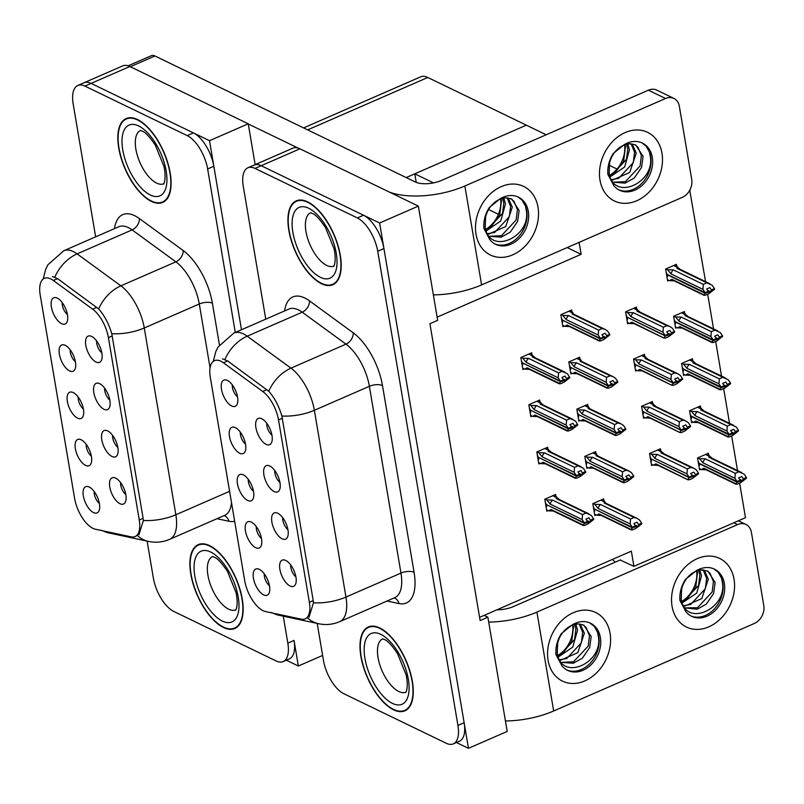 <?xml version="1.0" encoding="UTF-8"?>
<svg xmlns="http://www.w3.org/2000/svg" width="804" height="804" viewBox="0 0 804 804"><rect width="100%" height="100%" fill="white"/><g stroke="black" fill="none" stroke-linecap="round" stroke-linejoin="round"><path stroke-width="1.21" d="M247.662 500.45A14.291 6.603 -113.6 0 0 252.818 499.294A14.291 6.603 -113.6 0 0 252.034 486.189A14.291 6.603 -113.6 0 0 243.341 474.883A14.291 6.603 -113.6 0 0 241.964 474.39A14.291 6.603 -113.6 0 0 237.682 484.923A14.291 6.603 -113.6 0 0 247.662 500.45M274.104 491.566A14.291 6.603 -113.6 0 0 279.259 490.4A14.291 6.603 -113.6 0 0 278.465 477.305A14.291 6.603 -113.6 0 0 269.772 465.988A14.291 6.603 -113.6 0 0 268.395 465.506A14.291 6.603 -113.6 0 0 264.124 476.028A14.291 6.603 -113.6 0 0 274.104 491.566M239.672 453.225A14.291 6.603 -113.6 0 0 244.828 452.059A14.291 6.603 -113.6 0 0 244.044 438.964A14.291 6.603 -113.6 0 0 235.351 427.648A14.291 6.603 -113.6 0 0 233.974 427.165A14.291 6.603 -113.6 0 0 229.703 437.688A14.291 6.603 -113.6 0 0 239.672 453.225M231.693 406A14.291 6.603 -113.6 0 0 236.848 404.834A14.291 6.603 -113.6 0 0 236.054 391.729A14.291 6.603 -113.6 0 0 227.361 380.423A14.291 6.603 -113.6 0 0 225.984 379.94A14.291 6.603 -113.6 0 0 221.713 390.463A14.291 6.603 -113.6 0 0 231.693 406M255.652 547.685A14.291 6.603 -113.6 0 0 260.808 546.519A14.291 6.603 -113.6 0 0 260.024 533.424A14.291 6.603 -113.6 0 0 251.33 522.108A14.291 6.603 -113.6 0 0 249.954 521.625A14.291 6.603 -113.6 0 0 245.672 532.147A14.291 6.603 -113.6 0 0 255.652 547.685M263.642 594.91A14.291 6.603 -113.6 0 0 268.797 593.744A14.291 6.603 -113.6 0 0 268.003 580.649A14.291 6.603 -113.6 0 0 259.32 569.332A14.291 6.603 -113.6 0 0 257.943 568.85A14.291 6.603 -113.6 0 0 253.662 579.372A14.291 6.603 -113.6 0 0 263.642 594.91M290.073 586.026A14.291 6.603 -113.6 0 0 295.229 584.86A14.291 6.603 -113.6 0 0 294.445 571.765A14.291 6.603 -113.6 0 0 285.752 560.448A14.291 6.603 -113.6 0 0 284.375 559.966A14.291 6.603 -113.6 0 0 280.104 570.488A14.291 6.603 -113.6 0 0 290.073 586.026M282.093 538.791A14.291 6.603 -113.6 0 0 287.249 537.635A14.291 6.603 -113.6 0 0 286.455 524.53A14.291 6.603 -113.6 0 0 277.762 513.223A14.291 6.603 -113.6 0 0 276.385 512.731A14.291 6.603 -113.6 0 0 272.114 523.263A14.291 6.603 -113.6 0 0 282.093 538.791M266.114 444.341A14.291 6.603 -113.6 0 0 271.27 443.175A14.291 6.603 -113.6 0 0 270.476 430.07A14.291 6.603 -113.6 0 0 261.782 418.763A14.291 6.603 -113.6 0 0 260.416 418.281A14.291 6.603 -113.6 0 0 256.134 428.803A14.291 6.603 -113.6 0 0 266.114 444.341M263.059 610.678A25.728 11.879 -113.6 0 0 265.511 611.542L301.239 619.17A25.728 11.879 -113.6 0 0 305.178 618.869A25.728 11.879 -113.6 0 0 309.359 602.286L278.516 419.919A25.728 11.879 -113.6 0 0 262.727 391.468L223.442 362.795A25.728 11.879 -113.6 0 0 214.477 360.664A25.728 11.879 -113.6 0 0 210.296 377.247L244.707 580.659A25.728 11.879 -113.6 0 0 263.059 610.678M567.172 247.572L581.141 254.335L437.125 317.138M488.591 209.542L498.41 214.296L488.591 209.542M456.441 742.504L468.461 748.323L379.609 223.009L418.351 206.105L437.667 320.344L429.919 323.731L480.129 620.567L487.877 617.191L484.129 615.382L631.341 551.172L633.914 566.348L620.155 560.026M379.609 223.009L261.21 165.714A28.592 13.206 -113.6 0 0 254.104 165.081A28.592 13.206 -113.6 0 1 261.21 165.714L363.539 215.231A28.592 13.206 -113.6 0 1 383.93 248.577L464.129 722.746A28.592 13.206 -113.6 0 1 459.486 741.177L453.285 743.881A28.592 13.206 -113.6 0 0 457.928 725.449L377.729 251.28A28.592 13.206 -113.6 0 0 357.338 217.934L255.009 168.418A28.592 13.206 -113.6 0 0 247.903 167.785A28.592 13.206 -113.6 0 0 243.26 186.216L265.752 319.158M487.877 617.191L507.203 731.429L468.461 748.323M418.351 206.105L299.952 148.81A28.592 13.206 -113.6 0 0 292.847 148.187L247.903 167.785M266.737 423.226A8.573 3.96 -113.6 0 0 271.943 435.165M282.707 517.686A8.573 3.96 -113.6 0 0 287.912 529.625M290.696 564.921A8.573 3.96 -113.6 0 0 295.902 576.86M264.265 573.805A8.573 3.96 -113.6 0 0 269.471 585.744M256.275 526.58A8.573 3.96 -113.6 0 0 261.481 538.519M232.306 384.885A8.573 3.96 -113.6 0 0 237.512 396.824M240.295 432.12A8.573 3.96 -113.6 0 0 245.501 444.059M274.717 470.461A8.573 3.96 -113.6 0 0 279.923 482.4M248.285 479.345A8.573 3.96 -113.6 0 0 253.491 491.284M479.586 617.361L484.129 615.382M580.066 359.448L579.684 357.207L568.84 361.941L570.86 373.88L572.146 373.317M588.056 406.683L587.674 404.442L576.83 409.176L578.85 421.105L580.136 420.542M596.045 453.908L595.663 451.667L584.82 456.401L586.84 468.34L588.126 467.777M604.035 501.143L603.653 498.902L592.809 503.626L594.819 515.565L596.106 515.002M676.837 266.536L676.455 264.295L665.611 269.028L667.632 280.968L668.918 280.405M684.827 313.771L684.445 311.53L673.601 316.253L675.621 328.193L676.898 327.63M692.817 360.996L692.435 358.755L681.581 363.488L683.601 375.418L684.887 374.865M700.797 408.221L700.425 405.99L689.571 410.713L691.591 422.653L692.877 422.09M708.786 455.456L708.414 453.215L697.56 457.948L699.58 469.878L700.867 469.325M572.076 312.223L571.704 309.982L560.85 314.716L562.87 326.645L564.157 326.092M540.047 402.261L539.675 400.02L528.821 404.754L530.841 416.683L532.127 416.12M548.037 449.486L547.665 447.245L536.811 451.979L538.831 463.918L540.117 463.355M556.026 496.721L555.644 494.48L544.8 499.214L546.82 511.143L548.107 510.58M636.818 309.349L636.436 307.108L625.592 311.831L627.612 323.771L628.899 323.208M644.808 356.574L644.426 354.333L633.582 359.066L635.602 370.996L636.889 370.443M652.798 403.799L652.416 401.568L641.572 406.291L643.592 418.231L644.878 417.668M660.787 451.034L660.406 448.793L649.562 453.526L651.572 465.456L652.858 464.903M532.067 355.026L531.685 352.795L520.841 357.519L522.851 369.458L524.138 368.895M739.64 483.144L745.489 517.696L633.914 566.348M689.731 190.297L705.56 281.651M707.691 294.224L713.55 328.886M715.681 341.449L721.54 376.111M723.67 388.684L729.529 423.336M731.65 435.909L737.519 470.571M690.144 190.498L689.43 190.809M579.111 242.366L581.141 254.335M416.231 182.387L414.784 173.835L526.359 125.173L546.187 134.77M609.151 165.232L617.03 169.051M414.784 173.835L433.487 182.88M612.407 559.433L615.251 562.167M77.566 418.14A14.291 6.603 -113.6 0 0 82.722 416.974A14.291 6.603 -113.6 0 0 81.938 403.879A14.291 6.603 -113.6 0 0 73.244 392.563A14.291 6.603 -113.6 0 0 71.868 392.081A14.291 6.603 -113.6 0 0 67.586 402.603A14.291 6.603 -113.6 0 0 77.566 418.14M103.997 409.256A14.291 6.603 -113.6 0 0 109.153 408.09A14.291 6.603 -113.6 0 0 108.369 394.985A14.291 6.603 -113.6 0 0 99.676 383.679A14.291 6.603 -113.6 0 0 98.299 383.196A14.291 6.603 -113.6 0 0 94.028 393.719A14.291 6.603 -113.6 0 0 103.997 409.256M69.576 370.915A14.291 6.603 -113.6 0 0 74.732 369.75A14.291 6.603 -113.6 0 0 73.948 356.654A14.291 6.603 -113.6 0 0 65.255 345.338A14.291 6.603 -113.6 0 0 63.878 344.856A14.291 6.603 -113.6 0 0 59.596 355.378A14.291 6.603 -113.6 0 0 69.576 370.915M61.586 323.68A14.291 6.603 -113.6 0 0 66.742 322.515A14.291 6.603 -113.6 0 0 65.958 309.419A14.291 6.603 -113.6 0 0 57.265 298.103A14.291 6.603 -113.6 0 0 55.888 297.621A14.291 6.603 -113.6 0 0 51.617 308.143A14.291 6.603 -113.6 0 0 61.586 323.68M85.556 465.375A14.291 6.603 -113.6 0 0 90.711 464.209A14.291 6.603 -113.6 0 0 89.917 451.104A14.291 6.603 -113.6 0 0 81.224 439.798A14.291 6.603 -113.6 0 0 79.857 439.316A14.291 6.603 -113.6 0 0 75.576 449.838A14.291 6.603 -113.6 0 0 85.556 465.375M93.545 512.6A14.291 6.603 -113.6 0 0 98.701 511.434A14.291 6.603 -113.6 0 0 97.907 498.339A14.291 6.603 -113.6 0 0 89.214 487.023A14.291 6.603 -113.6 0 0 87.837 486.541A14.291 6.603 -113.6 0 0 83.566 497.063A14.291 6.603 -113.6 0 0 93.545 512.6M119.977 503.716A14.291 6.603 -113.6 0 0 125.133 502.55A14.291 6.603 -113.6 0 0 124.349 489.445A14.291 6.603 -113.6 0 0 115.655 478.139A14.291 6.603 -113.6 0 0 114.279 477.656A14.291 6.603 -113.6 0 0 109.997 488.179A14.291 6.603 -113.6 0 0 119.977 503.716M111.987 456.481A14.291 6.603 -113.6 0 0 117.143 455.315A14.291 6.603 -113.6 0 0 116.359 442.22A14.291 6.603 -113.6 0 0 107.666 430.904A14.291 6.603 -113.6 0 0 106.289 430.421A14.291 6.603 -113.6 0 0 102.018 440.944A14.291 6.603 -113.6 0 0 111.987 456.481M96.018 362.021A14.291 6.603 -113.6 0 0 101.173 360.855A14.291 6.603 -113.6 0 0 100.379 347.76A14.291 6.603 -113.6 0 0 91.686 336.444A14.291 6.603 -113.6 0 0 90.309 335.961A14.291 6.603 -113.6 0 0 86.038 346.484A14.291 6.603 -113.6 0 0 96.018 362.021M92.962 528.369A25.728 11.879 -113.6 0 0 95.415 529.233L131.142 536.861A25.728 11.879 -113.6 0 0 135.082 536.559A25.728 11.879 -113.6 0 0 139.253 519.977L108.409 337.61A25.728 11.879 -113.6 0 0 92.621 309.158L53.345 280.485A25.728 11.879 -113.6 0 0 44.381 278.355A25.728 11.879 -113.6 0 0 40.2 294.937L74.601 498.349A25.728 11.879 -113.6 0 0 92.962 528.369M286.335 660.195L298.354 666.014L294.033 640.436A28.592 13.206 -113.6 0 1 289.39 658.868L283.189 661.571A28.592 13.206 -113.6 0 0 287.832 643.14L283.269 616.176M241.481 329.74L209.512 140.69L91.103 83.395A28.592 13.206 -113.6 0 0 84.008 82.772A28.592 13.206 -113.6 0 1 91.103 83.395L193.432 132.911A28.592 13.206 -113.6 0 1 213.834 166.267L241.481 329.74M322.625 655.431L298.354 666.014M255.149 164.619L248.245 123.796L129.846 66.501A28.592 13.206 -113.6 0 0 122.751 65.868L77.807 85.475A28.592 13.206 -113.6 0 0 73.164 103.897L95.646 236.848M248.245 123.796L209.512 140.69M303.57 127.916L420.683 76.842A28.592 13.206 66.4 0 1 427.788 77.475L526.359 125.173L406.201 177.573M96.631 340.916A8.573 3.96 -113.6 0 0 101.837 352.856M112.61 435.376A8.573 3.96 -113.6 0 0 117.816 447.315M120.6 482.601A8.573 3.96 -113.6 0 0 125.806 494.54M94.158 491.495A8.573 3.96 -113.6 0 0 99.364 503.435M86.179 444.27A8.573 3.96 -113.6 0 0 91.385 456.2M62.209 302.575A8.573 3.96 -113.6 0 0 67.415 314.515M70.199 349.81A8.573 3.96 -113.6 0 0 75.405 361.75M104.62 388.151A8.573 3.96 -113.6 0 0 109.826 400.08M78.189 397.035A8.573 3.96 -113.6 0 0 83.395 408.975M393.548 709.801A45.748 21.125 -113.6 0 0 404.914 710.806A45.748 21.125 -113.6 0 0 409.879 670.938A45.748 21.125 -113.6 0 0 379.709 627.954A45.748 21.125 -113.6 0 0 368.343 626.949A45.748 21.125 -113.6 0 0 363.388 666.817A45.748 21.125 -113.6 0 0 393.548 709.801M321.489 283.712A45.748 21.125 -113.6 0 0 332.846 284.716A45.748 21.125 -113.6 0 0 337.811 244.848A45.748 21.125 -113.6 0 0 307.641 201.864A45.748 21.125 -113.6 0 0 296.274 200.859A45.748 21.125 -113.6 0 0 291.319 240.728A45.748 21.125 -113.6 0 0 321.489 283.712M222.497 358.825L227.663 360.956L268.777 391.267C274.496 397.739 278.867 405.99 281.872 416.02L313.218 600.598L313.47 602.799L309.007 617.191M317.208 623.422L323.459 660.385A28.592 13.206 -113.6 0 0 343.861 693.731L446.19 743.248A28.592 13.206 -113.6 0 0 453.285 743.881M223.452 627.482A45.748 21.125 -113.6 0 0 234.818 628.497A45.748 21.125 -113.6 0 0 239.773 588.629A45.748 21.125 -113.6 0 0 209.613 545.645A45.748 21.125 -113.6 0 0 198.246 544.63A45.748 21.125 -113.6 0 0 193.292 584.498A45.748 21.125 -113.6 0 0 223.452 627.482M151.383 201.402A45.748 21.125 -113.6 0 0 162.75 202.407A45.748 21.125 -113.6 0 0 167.704 162.539A45.748 21.125 -113.6 0 0 137.544 119.555A45.748 21.125 -113.6 0 0 126.178 118.55A45.748 21.125 -113.6 0 0 121.223 158.418A45.748 21.125 -113.6 0 0 151.383 201.402M52.401 276.516L57.566 278.646L98.681 308.947C104.399 315.429 108.771 323.68 111.776 333.71L143.122 518.289L143.363 520.489L138.911 534.881M235.281 332.444L207.633 168.971A28.592 13.206 -113.6 0 0 187.231 135.615L84.912 86.098A28.592 13.206 -113.6 0 0 77.807 85.475M147.112 541.112L153.363 578.066A28.592 13.206 -113.6 0 0 173.764 611.422L276.084 660.938A28.592 13.206 -113.6 0 0 283.189 661.571M562.83 378.784L565.714 380.181L566.699 379.096L565.021 376.091L561.926 377.438L563.483 379.749L560.388 381.106L558.197 377.86L558.569 372.895L562.127 371.347L532.147 356.835L532.891 355.438L529.444 353.76M528.851 354.031L534.358 356.835L535.474 358.313M521.364 360.664L522.329 362.855L560.388 381.106M521.103 357.408L522.811 358.232L526.178 362.363L558.197 377.86M522.811 358.232L528.58 358.383L558.569 372.895M522.64 368.172L524.66 369.147L527.102 367.82L560.408 383.809L563.976 382.252L569.805 377.749L567.503 373.81L562.127 371.347M559.303 383.83L560.468 381.629L522.721 363.046M522.057 364.755L522.7 365.066L522.379 363.187M524.66 369.147L529.394 369.348M560.499 381.799L565.714 380.181M528.58 358.383A6.482 5.065 115.8 0 0 526.178 362.363M569.684 377.046L566.579 378.403M532.147 356.835A6.482 5.065 -64.2 0 1 534.107 357.237L564.951 372.162M569.805 377.749L566.699 379.096M527.102 367.82A6.482 5.065 115.8 0 0 528.469 368.905L559.313 383.83M563.483 379.749L560.418 381.287M560.468 381.629L563.574 380.272M562.649 325.359L564.669 326.334L567.111 325.017L599.141 340.514L600.518 338.997L562.74 320.233M600.487 338.816L605.734 337.378L609.814 334.936L609.703 334.243L606.598 335.59L605.04 333.278L601.945 334.635L603.533 337.127L600.427 338.474L598.216 335.057L598.578 330.092L602.146 328.534L572.157 314.022A6.482 5.065 -64.2 0 1 574.126 314.424L604.97 329.349L607.512 330.997L609.703 334.243M600.518 338.997L603.623 337.64M603.502 336.946L600.397 338.293M561.383 317.861L562.338 320.042L600.427 338.474M562.076 321.952L562.72 322.263L562.398 320.384M564.669 326.334L569.403 326.545M567.111 325.017A6.482 5.065 115.8 0 0 568.478 326.092L599.322 341.017L599.141 340.514L600.427 340.996L603.985 339.449L609.814 334.936M606.718 336.293L606.598 335.59M575.493 315.5L572.378 312.917L572.91 312.625L569.463 310.957M572.157 314.022L572.378 312.917L568.86 311.218M602.146 328.534L604.97 329.349M598.216 335.057L566.197 319.56A6.482 5.065 -64.2 0 1 568.599 315.58L598.578 330.092M566.197 319.56L562.83 315.429L568.599 315.58M562.83 315.429L561.122 314.595M605.734 337.378L602.849 335.982M570.82 426.019L573.704 427.406L574.689 426.331L573.011 423.316L569.915 424.673L571.473 426.984L568.378 428.331L566.187 425.095L566.549 420.12L570.116 418.572L540.137 404.06L540.881 402.663L537.434 400.995M536.841 401.256L542.348 404.06L543.464 405.538M529.354 407.899L530.308 410.08L568.378 428.331M529.092 404.633L530.801 405.467L534.168 409.598L566.187 425.095M530.801 405.467L536.569 405.618L566.549 420.12M530.63 415.397L532.65 416.371L535.092 415.055L568.398 431.034L571.956 429.487L577.785 424.974L575.483 421.035L570.116 418.572M535.092 415.055A6.482 5.065 115.8 0 0 536.449 416.13L567.292 431.055L568.458 428.854L530.71 410.271M530.047 411.99L530.69 412.301L530.369 410.422M532.65 416.371L537.384 416.583M568.488 429.034L573.704 427.406M536.569 405.618A6.482 5.065 115.8 0 0 534.168 409.598M577.674 424.281L574.569 425.628M540.137 404.06A6.482 5.065 -64.2 0 1 542.097 404.462L572.94 419.386M577.785 424.974L574.689 426.331M571.473 426.984L568.408 428.512M568.458 428.854L571.564 427.507M578.81 473.244L581.694 474.641L582.679 473.556L581.001 470.551L577.905 471.898L579.463 474.209L576.357 475.566L574.177 472.32L574.538 467.355L578.106 465.797L548.117 451.295L548.871 449.888L545.424 448.22M544.821 448.481L550.338 451.295L551.454 452.773M537.343 455.124L538.298 457.305L576.357 475.566M537.082 451.868L538.791 452.692L542.157 456.823L574.177 472.32M538.791 452.692L544.559 452.843L574.538 467.355M538.61 462.632L540.63 463.606L543.072 462.28L576.388 478.269L579.945 476.712L585.774 472.209L583.473 468.27L578.106 465.797M543.072 462.28A6.482 5.065 115.8 0 0 544.439 463.355L575.282 478.29L576.448 476.079L538.7 457.506M538.037 459.215L538.68 459.526L538.358 457.647M540.63 463.606L545.363 463.807M576.478 476.259L581.694 474.641M544.559 452.843A6.482 5.065 115.8 0 0 542.157 456.823M585.664 471.506L582.558 472.863M548.117 451.295A6.482 5.065 -64.2 0 1 550.087 451.697L580.93 466.621M585.774 472.209L582.679 473.556M579.463 474.209L576.388 475.747M576.448 476.079L579.553 474.732M586.799 520.469L589.684 521.866L590.669 520.791L588.99 517.776L585.895 519.133L587.453 521.444L584.347 522.791L582.166 519.555L582.528 514.58L586.086 513.032L556.107 498.52L556.86 497.123L553.413 495.455M552.81 495.716L558.328 498.52L559.443 499.998M545.333 502.349L546.288 504.54L584.347 522.791M545.062 499.093L546.78 499.917L550.137 504.058L582.166 519.555M546.78 499.917L552.549 500.078L582.528 514.58M546.599 509.857L548.619 510.831L551.062 509.515L584.377 525.494L587.935 523.947L593.764 519.434L591.463 515.495L586.086 513.032M551.062 509.515A6.482 5.065 115.8 0 0 552.428 510.59L583.272 525.514L584.438 523.314L546.69 504.731M546.027 506.45L546.66 506.751L546.348 504.882M548.619 510.831L553.353 511.032M584.468 523.494L589.684 521.866M552.549 500.078A6.482 5.065 115.8 0 0 550.137 504.058M593.643 518.741L590.548 520.087M556.107 498.52A6.482 5.065 -64.2 0 1 558.076 498.922L588.92 513.846M593.764 519.434L590.669 520.791M587.453 521.444L584.377 522.972M584.438 523.314L587.533 521.957M570.639 372.594L572.659 373.569L575.101 372.242L607.131 387.739L608.507 386.221L570.729 367.468M608.477 386.051L613.723 384.603L617.804 382.171L617.683 381.468L614.588 382.825L613.03 380.513L609.934 381.86L611.522 384.352L608.417 385.709L606.206 382.282L606.568 377.317L610.125 375.759L580.146 361.257A6.482 5.065 -64.2 0 1 582.116 361.659L612.96 376.584L615.502 378.232L617.683 381.468M608.507 386.221L611.603 384.875M611.492 384.171L608.387 385.528M569.373 365.086L570.327 367.267L608.417 385.709M570.066 369.177L570.699 369.488L570.388 367.609M572.659 373.569L577.393 373.77M575.101 372.242A6.482 5.065 115.8 0 0 576.468 373.327L607.311 388.252L607.131 387.739L608.417 388.231L611.975 386.674L617.804 382.171M614.708 383.518L614.588 382.825M583.483 362.735L580.367 360.152L580.9 359.86L577.453 358.182M580.146 361.257L580.367 360.152L576.85 358.443M610.125 375.759L612.96 376.584M606.206 382.282L574.177 366.785A6.482 5.065 -64.2 0 1 576.589 362.805L606.568 377.317M574.177 366.785L570.82 362.654L576.589 362.805M570.82 362.654L569.101 361.83M613.723 384.603L610.839 383.206M578.629 419.819L580.649 420.793L583.091 419.477L615.12 434.974L616.497 433.456L578.719 414.693M616.467 433.276L621.713 431.828L625.793 429.396L625.673 428.703L622.577 430.05L621.02 427.738L617.914 429.095L619.512 431.587L616.407 432.934L614.196 429.517L614.557 424.542L618.115 422.994L588.136 408.482A6.482 5.065 -64.2 0 1 590.106 408.884L620.949 423.808L623.492 425.457L625.673 428.703M616.497 433.456L619.593 432.1M619.472 431.406L616.377 432.753M577.362 412.321L578.317 414.502L616.407 432.934M578.056 416.412L578.689 416.713L578.377 414.844M580.649 420.793L585.382 421.005M583.091 419.477A6.482 5.065 115.8 0 0 584.458 420.552L615.301 435.477L615.12 434.974L616.407 435.456L619.964 433.909L625.793 429.396M622.698 430.753L622.577 430.05M591.473 409.96L588.357 407.377L588.89 407.085L585.443 405.417M588.136 408.482L588.357 407.377L584.84 405.678M618.115 422.994L620.949 423.808M614.196 429.517L582.166 414.02A6.482 5.065 -64.2 0 1 584.578 410.04L614.557 424.542M582.166 414.02L578.81 409.889L584.578 410.04M578.81 409.889L577.091 409.055M621.713 431.828L618.829 430.431M586.619 467.044L588.639 468.028L591.081 466.702L623.1 482.199L624.487 480.681L586.699 461.928M624.457 480.501L629.703 479.063L633.783 476.631L633.663 475.928L630.567 477.285L629.009 474.973L625.904 476.32L627.492 478.812L624.396 480.159L622.185 476.742L622.547 471.777L626.105 470.219L596.126 455.717A6.482 5.065 -64.2 0 1 598.096 456.119L628.939 471.043L631.482 472.692L633.663 475.928M624.487 480.681L627.582 479.335M627.462 478.631L624.366 479.988M585.352 459.546L586.307 461.727L624.396 480.159M586.046 463.637L586.679 463.948L586.367 462.069M588.639 468.028L593.372 468.229M591.081 466.702A6.482 5.065 115.8 0 0 592.447 467.777L623.291 482.701L623.1 482.199L624.386 482.691L627.954 481.134L633.783 476.631M630.678 477.978L630.567 477.285M599.452 457.195L596.347 454.612L596.88 454.31L593.432 452.642M596.126 455.717L596.347 454.612L592.829 452.903M626.105 470.219L628.939 471.043M622.185 476.742L590.156 461.245A6.482 5.065 -64.2 0 1 592.568 457.265L622.547 471.777M590.156 461.245L586.789 457.114L592.568 457.265M586.789 457.114L585.081 456.29M629.703 479.063L626.808 477.666M594.608 514.279L596.628 515.253L599.07 513.937L631.09 529.434L632.477 527.916L594.689 509.153M632.446 527.736L637.683 526.288L641.773 523.856L641.652 523.163L638.557 524.509L636.999 522.198L633.894 523.555L635.482 526.037L632.386 527.394L630.165 523.977L630.537 519.002L634.095 517.454L604.116 502.942A6.482 5.065 -64.2 0 1 606.075 503.344L636.919 518.268L639.471 519.917L641.652 523.163M632.477 527.916L635.572 526.56M635.451 525.866L632.356 527.213M593.342 506.771L594.297 508.962L632.386 527.394M594.025 510.872L594.669 511.173L594.347 509.304M596.628 515.253L601.362 515.454M599.07 513.937A6.482 5.065 115.8 0 0 600.437 515.012L631.281 529.936L631.09 529.434L632.376 529.916L635.944 528.369L641.773 523.856M638.667 525.213L638.557 524.509M607.442 504.42L604.337 501.837L604.869 501.545L601.422 499.877M604.116 502.942L604.337 501.837L600.819 500.138M634.095 517.454L636.919 518.268M630.165 523.977L598.146 508.48A6.482 5.065 -64.2 0 1 600.558 504.5L630.537 519.002M598.146 508.48L594.779 504.339L600.558 504.5M594.779 504.339L593.071 503.515M637.683 526.288L634.798 524.891M667.642 333.127L670.526 334.524L671.39 332.745L674.496 331.389L674.616 332.092L668.777 336.595L665.22 338.152L663.933 337.66L665.28 335.961L627.532 317.389M665.28 335.961L670.526 334.524M665.31 336.142L668.415 334.796M671.39 332.745L669.832 330.434L666.737 331.781L668.325 334.273L665.23 335.62L663.009 332.203L663.37 327.238L666.938 325.68L636.959 311.178A6.482 5.065 -64.2 0 1 638.919 311.58L669.762 326.504L672.305 328.153L674.496 331.389M626.125 314.977L627.13 317.188L665.23 335.62M668.295 334.092L665.199 335.449M626.818 319.077L627.512 319.409L627.19 317.53M664.114 338.162L631.914 322.163A6.482 5.065 115.8 0 0 633.271 323.238L664.114 338.162M627.391 322.484L629.472 323.489L631.914 322.163M629.472 323.489L634.205 323.69M674.616 332.092L671.511 333.439M625.854 311.721L627.622 312.575L633.391 312.726A6.482 5.065 115.8 0 0 630.989 316.706L663.009 332.203M627.622 312.575L630.989 316.706M636.959 311.178L637.703 309.771L634.205 308.083M633.602 308.344L639.17 311.178L640.285 312.656M666.938 325.68L669.762 326.504M633.391 312.726L663.37 327.238M667.41 279.671L669.43 280.656L671.873 279.33A6.482 5.065 115.8 0 0 673.239 280.405L704.083 295.329L703.892 294.827L705.178 295.319L708.746 293.761L714.575 289.259L714.454 288.556L711.359 289.912L709.801 287.601L706.696 288.948L708.254 291.259L705.158 292.616L702.977 289.37L670.948 273.873L667.581 269.742L673.36 269.893L703.339 284.405L706.897 282.847L676.918 268.345L677.671 266.938L674.224 265.27M667.581 269.742L665.873 268.918M680.244 269.822L679.129 268.345L673.621 265.531M714.454 288.556L712.274 285.319L706.897 282.847M669.43 280.656L674.164 280.857M671.873 279.33L703.892 294.827L705.279 293.309L710.495 291.691L707.6 290.294M666.838 276.264L667.471 276.576L667.491 274.546M666.144 272.174L667.099 274.355L705.158 292.616M702.977 289.37L703.339 284.405M670.948 273.873A6.482 5.065 -64.2 0 1 673.36 269.893M676.918 268.345A6.482 5.065 -64.2 0 1 678.888 268.737L709.731 283.671M710.495 291.691L711.359 289.912M711.48 290.606L714.575 289.259M705.279 293.309L667.159 274.697M708.254 291.259L705.188 292.787M705.249 293.128L708.344 291.782M734.042 579.222A38.12 29.768 -64.2 0 1 708.816 626.839A38.12 29.768 -64.2 0 1 672.064 606.256A38.12 29.768 -64.2 0 1 697.279 558.639A38.12 29.768 -64.2 0 1 734.042 579.222A38.12 29.768 -64.2 0 1 720.856 618.467A38.12 29.768 -64.2 0 1 686.445 627.05A38.12 29.768 -64.2 0 1 672.064 606.256A38.12 29.768 -64.2 0 1 685.249 567.011A38.12 29.768 -64.2 0 1 719.66 558.428A38.12 29.768 -64.2 0 1 734.042 579.222M610.075 633.291A38.12 29.768 -64.2 0 1 584.85 680.908A38.12 29.768 -64.2 0 1 548.087 660.325A38.12 29.768 -64.2 0 1 573.312 612.708A38.12 29.768 -64.2 0 1 610.075 633.291A38.12 29.768 -64.2 0 1 596.88 672.536A38.12 29.768 -64.2 0 1 562.478 681.119A38.12 29.768 -64.2 0 1 548.087 660.325A38.12 29.768 -64.2 0 1 561.282 621.08A38.12 29.768 -64.2 0 1 595.684 612.497A38.12 29.768 -64.2 0 1 610.075 633.291M488.701 622.085A57.174 24.05 -9.6 0 0 536.931 612.095L553.665 710.987L754.343 623.472A14.291 11.166 115.8 0 0 763.8 605.613L751.398 532.298A14.291 11.166 115.8 0 0 746.001 524.499A14.291 11.166 115.8 0 0 737.61 524.58L733.861 522.761M536.931 612.095L737.61 524.58M620.517 559.865L513.595 606.497A19.055 8.02 170.4 0 1 496.842 609.834M553.665 710.987A57.174 24.05 170.4 0 1 505.435 720.977M661.973 153.142A38.12 29.768 -64.2 0 1 636.748 200.759A38.12 29.768 -64.2 0 1 599.995 180.166A38.12 29.768 -64.2 0 1 625.221 132.549A38.12 29.768 -64.2 0 1 661.973 153.142A38.12 29.768 -64.2 0 1 648.788 192.387A38.12 29.768 -64.2 0 1 614.377 200.97A38.12 29.768 -64.2 0 1 599.995 180.166A38.12 29.768 -64.2 0 1 613.181 140.921A38.12 29.768 -64.2 0 1 647.592 132.338A38.12 29.768 -64.2 0 1 661.973 153.142M538.007 207.201A38.12 29.768 -64.2 0 1 512.781 254.818A38.12 29.768 -64.2 0 1 476.018 234.235A38.12 29.768 -64.2 0 1 501.244 186.618A38.12 29.768 -64.2 0 1 538.007 207.201A38.12 29.768 -64.2 0 1 524.811 246.446A38.12 29.768 -64.2 0 1 490.41 255.029A38.12 29.768 -64.2 0 1 476.018 234.235A38.12 29.768 -64.2 0 1 489.214 194.99A38.12 29.768 -64.2 0 1 523.615 186.407A38.12 29.768 -64.2 0 1 538.007 207.201M248.275 123.967L298.123 148.087M389.146 191.985A57.174 24.05 -9.6 0 0 464.863 186.005L481.596 284.897L682.274 197.382A14.291 11.166 115.8 0 0 691.731 179.523L679.33 106.208A14.291 11.166 115.8 0 0 673.933 98.41A14.291 11.166 115.8 0 0 665.551 98.49L648.406 90.189L441.527 180.418A19.055 8.02 170.4 0 1 415.316 181.985L154.941 55.989L130.318 66.732M464.863 186.005L665.551 98.49M648.406 90.189A14.291 11.166 -64.2 0 1 656.788 90.108L673.933 98.41M128.137 65.817L151.393 55.677A14.291 6.603 66.4 0 1 154.941 55.989M481.596 284.897A57.174 24.05 170.4 0 1 433.366 294.887M675.631 380.352L678.516 381.749L679.38 379.97L682.485 378.624L682.596 379.317L676.767 383.83L673.209 385.377L671.923 384.895L673.27 383.196L635.522 364.614M673.27 383.196L678.516 381.749M673.3 383.377L676.405 382.021M679.38 379.97L677.822 377.659L674.727 379.016L676.315 381.498L673.209 382.855L670.998 379.438L671.36 374.463L674.928 372.915L644.949 358.403A6.482 5.065 -64.2 0 1 646.908 358.805L677.752 373.729L680.295 375.378L682.485 378.624M634.115 362.212L635.12 364.423L673.209 382.855M676.285 381.327L673.179 382.674M634.808 366.302L635.502 366.634L635.18 364.765M672.104 385.397L639.904 369.398A6.482 5.065 115.8 0 0 641.26 370.473L672.104 385.397M635.381 369.709L637.461 370.714L639.904 369.398M637.461 370.714L642.195 370.915M682.596 379.317L679.501 380.674M633.843 358.946L635.612 359.8L641.381 359.961A6.482 5.065 115.8 0 0 638.979 363.941L670.998 379.438M635.612 359.8L638.979 363.941M644.949 358.403L645.692 357.006L642.195 355.308M641.592 355.569L647.16 358.403L648.275 359.88M674.928 372.915L677.752 373.729M641.381 359.961L671.36 374.463M683.621 427.587L686.505 428.984L687.37 427.205L690.465 425.849L690.586 426.552L684.757 431.055L681.199 432.612L679.913 432.12L681.259 430.421L643.512 411.839M681.259 430.421L686.505 428.984M681.289 430.602L684.385 429.256M687.37 427.205L685.812 424.894L682.717 426.241L684.304 428.733L681.199 430.08L678.988 426.663L679.35 421.698L682.908 420.14L652.928 405.638A6.482 5.065 -64.2 0 1 654.898 406.03L685.742 420.964L688.284 422.613L690.465 425.849M642.105 409.437L643.11 411.648L681.199 430.08M684.274 428.552L681.169 429.909M642.798 413.527L643.481 413.869L643.17 411.99M680.094 432.622L647.883 416.623A6.482 5.065 115.8 0 0 649.25 417.698L680.094 432.622M643.371 416.944L645.441 417.949L647.883 416.623M645.441 417.949L650.175 418.15M690.586 426.552L687.49 427.899M641.833 406.181L643.602 407.035L649.371 407.186A6.482 5.065 115.8 0 0 646.969 411.166L678.988 426.663M643.602 407.035L646.969 411.166M652.928 405.638L653.682 404.231L650.185 402.543M649.582 402.804L655.149 405.628L656.265 407.115M682.908 420.14L685.742 420.964M649.371 407.186L679.35 421.698M691.611 474.812L694.495 476.209L695.359 474.43L698.455 473.074L698.575 473.777L692.746 478.279L689.189 479.837L687.902 479.345L689.249 477.656L651.501 459.074M689.249 477.656L694.495 476.209M689.279 477.837L692.375 476.481M695.359 474.43L693.802 472.119L690.706 473.466L692.294 475.958L689.189 477.315L686.978 473.898L687.34 468.923L690.897 467.375L660.918 452.863A6.482 5.065 -64.2 0 1 662.888 453.265L693.731 468.189L696.274 469.837L698.455 473.074M650.094 456.672L651.099 458.883L689.189 477.315M692.264 475.777L689.159 477.134M650.778 460.762L651.471 461.094L651.16 459.225M688.083 479.857L655.873 463.848A6.482 5.065 115.8 0 0 657.24 464.933L688.083 479.857M651.361 464.169L653.431 465.174L655.873 463.848M653.431 465.174L658.164 465.375M698.575 473.777L695.48 475.134M649.823 453.406L651.592 454.26L657.36 454.421A6.482 5.065 115.8 0 0 654.948 458.401L686.978 473.898M651.592 454.26L654.948 458.401M660.918 452.863L661.672 451.466L658.174 449.768M657.571 450.029L663.139 452.863L664.255 454.34M690.897 467.375L693.731 468.189M657.36 454.421L687.34 468.923M675.4 326.906L677.42 327.881L679.862 326.565A6.482 5.065 115.8 0 0 681.229 327.64L712.073 342.564L711.882 342.052L713.168 342.544L716.736 340.996L722.565 336.484L722.444 335.791L719.349 337.137L717.791 334.826L714.686 336.183L716.243 338.494L713.148 339.841L710.967 336.605L678.938 321.108L675.571 316.967L681.35 317.128L711.329 331.63L714.887 330.082L684.907 315.57L685.661 314.173L682.214 312.505M675.571 316.967L673.863 316.143M688.234 317.047L687.118 315.57L681.611 312.766M722.444 335.791L720.263 332.544L714.887 330.082M677.42 327.881L682.154 328.082M679.862 326.565L711.882 342.052L713.269 340.544L718.474 338.916L715.59 337.519M674.817 323.499L675.46 323.801L675.481 321.781M674.134 319.399L675.089 321.59L713.148 339.841M710.967 336.605L711.329 331.63M678.938 321.108A6.482 5.065 -64.2 0 1 681.35 317.128M684.907 315.57A6.482 5.065 -64.2 0 1 686.867 315.972L717.711 330.896M718.474 338.916L719.349 337.137M719.459 337.841L722.565 336.484M713.269 340.544L675.139 321.932M716.243 338.494L713.178 340.022M713.238 340.363L716.334 339.007M683.39 374.131L685.41 375.116L687.852 373.79A6.482 5.065 115.8 0 0 689.219 374.865L720.052 389.789L719.871 389.287L721.158 389.769L724.726 388.221L730.555 383.719L730.434 383.016L727.329 384.362L725.771 382.061L722.675 383.407L724.233 385.719L721.138 387.066L718.947 383.83L686.928 368.332L683.561 364.202L689.329 364.353L719.319 378.865L722.876 377.307L692.897 362.805L693.641 361.398L690.194 359.73M683.561 364.202L681.852 363.368M696.224 364.282L695.108 362.795L689.601 359.991M730.434 383.016L728.253 379.779L722.876 377.307M685.41 375.116L690.144 375.317M687.852 373.79L719.871 389.287L721.248 387.769L726.464 386.151L723.58 384.754M682.807 370.724L683.45 371.036L683.47 369.006M682.114 366.634L683.078 368.815L721.138 387.066M718.947 383.83L719.319 378.865M686.928 368.332A6.482 5.065 -64.2 0 1 689.329 364.353M692.897 362.805A6.482 5.065 -64.2 0 1 694.857 363.197L725.7 378.121M726.464 386.151L727.329 384.362M727.449 385.066L730.555 383.719M721.248 387.769L683.129 369.157M724.233 385.719L721.168 387.247M721.218 387.588L724.324 386.242M691.38 421.366L693.4 422.341L695.842 421.015A6.482 5.065 115.8 0 0 697.199 422.1L728.042 437.024L727.861 436.512L729.148 437.004L732.705 435.446L738.534 430.944L738.424 430.24L735.318 431.597L733.761 429.286L730.665 430.632L732.223 432.944L729.127 434.301L726.937 431.055L694.917 415.567L691.551 411.427L697.319 411.588L727.298 426.09L730.866 424.542L700.887 410.03L701.631 408.633L698.184 406.965M691.551 411.427L689.842 410.603M704.214 411.507L703.098 410.03L697.591 407.226M738.424 430.24L736.233 427.004L730.866 424.542M693.4 422.341L698.133 422.542M695.842 421.015L727.861 436.512L729.238 434.994L734.454 433.376L731.57 431.979M690.797 417.949L691.44 418.261L691.46 416.241M690.103 413.859L691.058 416.05L729.127 434.301M726.937 431.055L727.298 426.09M694.917 415.567A6.482 5.065 -64.2 0 1 697.319 411.588M700.887 410.03A6.482 5.065 -64.2 0 1 702.847 410.432L733.69 425.356M734.454 433.376L735.318 431.597M735.439 432.291L738.534 430.944M729.238 434.994L691.118 416.392M732.223 432.944L729.158 434.482M729.208 434.823L732.313 433.467M699.359 468.591L701.379 469.566L703.822 468.25A6.482 5.065 115.8 0 0 705.188 469.325L736.032 484.249L735.851 483.747L737.137 484.229L740.695 482.681L746.524 478.169L746.413 477.475L743.308 478.822L741.75 476.511L738.655 477.867L740.213 480.179L737.107 481.526L734.926 478.29L702.907 462.792L699.54 458.662L705.309 458.813L735.288 473.325L738.856 471.767L708.867 457.265L709.62 455.858L706.173 454.19M699.54 458.662L697.822 457.828M712.203 458.732L711.088 457.255L705.57 454.451M746.413 477.475L744.223 474.229L738.856 471.767M701.379 469.566L706.113 469.777M703.822 468.25L735.851 483.747L737.228 482.229L742.444 480.611L739.559 479.214M698.787 465.184L699.43 465.496L699.45 463.466M698.093 461.094L699.048 463.275L737.107 481.526M734.926 478.29L735.288 473.325M702.907 462.792A6.482 5.065 -64.2 0 1 705.309 458.813M708.867 457.265A6.482 5.065 -64.2 0 1 710.836 457.657L741.68 472.581M742.444 480.611L743.308 478.822M743.429 479.526L746.524 478.169M737.228 482.229L699.108 463.617M740.213 480.179L737.137 481.707M737.198 482.048L740.303 480.702M572.679 625.05A26.21 20.472 -64.2 0 1 557.765 655.451M562.046 654.255L571.744 641.401L573.594 626.175M566.87 669.983A26.21 20.472 -64.2 0 0 590.096 663.32A26.21 20.472 -64.2 0 0 598.779 636.738A26.21 20.472 -64.2 0 0 597.523 632.155L598.417 636.758C603.121 663.531 560.89 682.033 557.192 652.758L557.705 643.069A21.547 16.824 -64.2 0 1 579.825 624.115L583.925 625.221L591.171 636.537L589.674 647.521L582.367 658.195L573.222 663.28L561.755 662.355L573.513 661.803L588.186 646.104L589.463 635.723L586.056 627.381L583.051 624.839M559.534 659.772L566.709 658.516L581.382 642.808L582.659 632.426L579.232 624.065M559.976 660.506L577.815 652.637L584.367 633.25L580.257 624.155M557.886 655.883L559.906 655.22L574.579 639.522L575.855 629.13L574.669 624.457M558.267 657.009L572.78 647.099L577.563 629.954L575.885 624.216M559.604 636.678L557.564 642.607L557.262 655.853L561.855 665.682L555.946 654.496C555.433 647.24 557.222 640.285 561.323 633.663L572.277 624.829A26.21 20.472 -64.2 0 1 590.498 623.221A26.21 20.472 -64.2 0 1 600.387 637.512A26.21 20.472 -64.2 0 1 591.322 664.496A26.21 20.472 -64.2 0 1 567.664 670.395A26.21 20.472 -64.2 0 1 561.855 665.682M597.523 632.155L594.277 626.427L590.005 622.989M579.825 624.115L574.428 623.673M696.656 570.991A26.21 20.472 -64.2 0 1 681.742 601.392M686.013 600.186L695.721 587.342L697.56 572.106M684.958 607.884L697.48 607.744L712.153 592.035L713.439 581.654L710.032 573.312L707.028 570.78M684.978 607.904L697.199 609.211L706.344 604.126L713.64 593.452L715.138 582.478L707.902 571.152L698.395 569.614M683.511 605.713L690.676 604.447L705.349 588.749L706.636 578.357L703.198 569.996M683.943 606.437L701.791 598.568L708.334 579.181L704.234 570.086M681.862 601.814L683.872 601.161L698.545 585.453L699.832 575.071L698.646 570.388M682.234 602.94L696.756 593.04L701.53 575.895L699.852 570.157M703.791 570.046A21.547 16.824 -64.2 0 0 681.671 589L681.169 598.689C684.857 627.974 727.097 609.472 722.394 582.689L721.5 578.086A26.21 20.472 -64.2 0 1 722.756 582.669A26.21 20.472 -64.2 0 1 714.073 609.261A26.21 20.472 -64.2 0 1 690.847 615.924M683.581 582.619L681.541 588.548L681.229 601.784L685.832 611.613L679.923 600.437C679.41 593.171 681.199 586.227 685.299 579.594L696.254 570.76A26.21 20.472 -64.2 0 1 714.465 569.152A26.21 20.472 -64.2 0 1 724.364 583.453A26.21 20.472 -64.2 0 1 715.289 610.427A26.21 20.472 -64.2 0 1 691.641 616.336A26.21 20.472 -64.2 0 1 685.832 611.613M721.5 578.086L718.253 572.358L713.972 568.92M500.611 198.97A26.21 20.472 -64.2 0 1 485.696 229.371M489.978 228.165L499.676 215.321L501.525 200.085M494.802 243.893A26.21 20.472 -64.2 0 0 518.027 237.23A26.21 20.472 -64.2 0 0 526.71 210.648A26.21 20.472 -64.2 0 0 525.454 206.065L526.359 210.668C531.052 237.451 488.822 255.953 485.124 226.668L485.636 216.979A21.547 16.824 -64.2 0 1 507.756 198.025L511.867 199.131L519.103 210.457L517.605 221.432L510.309 232.105L501.163 237.19L489.696 236.275L501.445 235.723L516.118 220.015L517.404 209.633L513.987 201.291L510.982 198.749M487.465 233.693L494.641 232.426L509.314 216.728L510.59 206.337L507.163 197.975M487.907 234.416L505.746 226.547L512.299 207.161L508.188 198.065M485.817 229.793L487.837 229.13L502.51 213.432L503.796 203.05L502.611 198.367M486.199 230.919L500.721 221.01L505.495 203.864L503.817 198.136M487.546 210.598L485.495 216.527L485.194 229.763L489.787 239.592L483.887 228.416C483.365 221.15 485.154 214.206 489.264 207.573L500.209 198.739A26.21 20.472 -64.2 0 1 518.429 197.131A26.21 20.472 -64.2 0 1 528.318 211.432A26.21 20.472 -64.2 0 1 519.253 238.406A26.21 20.472 -64.2 0 1 495.596 244.305A26.21 20.472 -64.2 0 1 489.787 239.592M525.454 206.065L522.208 200.337L517.937 196.9M507.756 198.025L502.359 197.593M624.587 144.901A26.21 20.472 -64.2 0 1 609.673 175.302M613.944 174.106L623.653 161.252L625.492 146.016M618.779 189.834A26.21 20.472 -64.2 0 0 642.004 183.171A26.21 20.472 -64.2 0 0 650.687 156.589A26.21 20.472 -64.2 0 0 649.431 151.996L650.325 156.609C655.029 183.382 612.799 201.884 609.1 172.599L609.613 162.91A21.547 16.824 -64.2 0 1 631.723 143.956L635.833 145.072L643.069 156.388L641.572 167.363L634.276 178.036L625.13 183.131L613.663 182.207L625.411 181.654L640.084 165.956L641.371 155.564L637.964 147.232L634.959 144.69M611.442 179.624L618.608 178.357L633.281 162.659L634.567 152.278L631.14 143.906M611.874 180.357L629.723 172.478L636.265 153.102L632.165 144.006M609.794 175.724L611.804 175.071L626.477 159.363L627.763 148.981L626.577 144.308M610.166 176.85L624.688 166.951L629.462 149.805L627.783 144.067M611.512 156.529L609.472 162.458L609.161 175.704L613.764 185.533L607.854 174.347C607.342 167.081 609.13 160.137 613.231 153.504L624.185 144.68A26.21 20.472 -64.2 0 1 642.396 143.062A26.21 20.472 -64.2 0 1 652.295 157.363A26.21 20.472 -64.2 0 1 643.22 184.347A26.21 20.472 -64.2 0 1 619.572 190.246A26.21 20.472 -64.2 0 1 613.764 185.533M649.431 151.996L646.185 146.268L641.904 142.841M631.723 143.956L626.336 143.524M393.478 709.369A45.265 20.904 66.4 0 1 363.629 666.838A45.265 20.904 66.4 0 1 368.533 627.381A45.265 20.904 66.4 0 1 379.779 628.386A45.265 20.904 66.4 0 1 409.628 670.918A45.265 20.904 66.4 0 1 404.724 710.364A45.265 20.904 66.4 0 1 393.478 709.369M151.313 200.97A45.265 20.904 66.4 0 1 121.464 158.438A45.265 20.904 66.4 0 1 126.369 118.982A45.265 20.904 66.4 0 1 137.615 119.977A45.265 20.904 66.4 0 1 167.463 162.519A45.265 20.904 66.4 0 1 162.559 201.965A45.265 20.904 66.4 0 1 151.313 200.97M321.409 283.279A45.265 20.904 66.4 0 1 291.561 240.748A45.265 20.904 66.4 0 1 296.465 201.291A45.265 20.904 66.4 0 1 307.711 202.296A45.265 20.904 66.4 0 1 337.569 244.828A45.265 20.904 66.4 0 1 332.655 284.284A45.265 20.904 66.4 0 1 321.409 283.279M223.381 627.06A45.265 20.904 66.4 0 1 193.533 584.518A45.265 20.904 66.4 0 1 198.437 545.072A45.265 20.904 66.4 0 1 209.683 546.067A45.265 20.904 66.4 0 1 239.532 588.608A45.265 20.904 66.4 0 1 234.627 628.055A45.265 20.904 66.4 0 1 223.381 627.06M299.952 148.81L255.009 168.418M262.727 391.468L266.948 389.628M278.516 419.919L282.375 418.241M223.442 362.795L227.663 360.956M309.359 602.286L313.218 600.598M129.846 66.501L84.912 86.098M427.788 77.475L307.62 129.876M92.621 309.158L96.852 307.319M108.409 337.61L112.269 335.921M53.345 280.485L57.566 278.646M139.253 519.977L143.122 518.289M284.586 310.947A47.647 21.999 66.4 0 1 304.716 297.982A47.647 21.999 66.4 0 1 309.48 300.877L353.247 332.826A47.647 21.999 66.4 0 1 382.483 385.518L414.07 572.297A47.647 21.999 66.4 0 1 399.035 603.563L387.076 601.01M224.929 359.488A33.356 23.215 -53.9 0 1 247.2 336.193L302.214 312.203A38.12 17.598 -113.6 0 0 298.405 309.882A38.12 17.598 -113.6 0 0 288.937 309.048L233.924 333.037A38.12 17.598 66.4 0 1 243.391 333.871A38.12 17.598 66.4 0 1 247.2 336.193L290.978 368.142A38.12 17.598 66.4 0 1 314.364 410.291L345.951 597.07A33.356 14.03 170.4 0 1 313.47 602.799M270.918 612.497L278.938 615.251A33.356 28.09 -78 0 1 273.038 613.15M281.872 416.02A33.356 14.03 -9.6 0 0 314.364 410.291L369.378 386.302A38.12 17.598 -113.6 0 0 345.991 344.152L302.214 312.203A9.527 6.633 126.1 0 0 309.48 300.877M268.777 391.267A33.356 23.215 -53.9 0 1 290.978 368.142L345.991 344.152A9.527 6.633 126.1 0 0 353.247 332.826M278.938 615.251L318.736 623.743A33.356 28.09 -78 0 1 307.419 617.894M414.07 572.297A9.527 4.01 170.4 0 0 400.965 573.081L345.951 597.07A38.12 17.598 66.4 0 1 339.76 621.643L394.774 597.653A38.12 17.598 -113.6 0 0 400.965 573.081L369.378 386.302A9.527 4.01 170.4 0 1 382.483 385.518M457.928 725.449L464.129 722.746M377.729 251.28L383.93 248.577M357.338 217.934L363.539 215.231M399.035 603.563A9.527 8.03 102 0 0 394.221 597.895M114.49 228.627A47.647 21.999 66.4 0 1 134.62 215.673A47.647 21.999 66.4 0 1 139.373 218.567L183.151 250.516A47.647 21.999 66.4 0 1 212.387 303.198L219.442 344.916M54.833 277.179A33.356 23.215 -53.9 0 1 77.104 253.883L132.117 229.894A38.12 17.598 -113.6 0 0 128.308 227.572A38.12 17.598 -113.6 0 0 118.841 226.728L63.828 250.727A38.12 17.598 66.4 0 1 73.295 251.562A38.12 17.598 66.4 0 1 77.104 253.883L120.881 285.832A38.12 17.598 66.4 0 1 144.268 327.982L175.855 514.761A33.356 14.03 170.4 0 1 143.363 520.489M100.812 530.178L108.831 532.941A33.356 28.09 -78 0 1 102.942 530.841M111.776 333.71A33.356 14.03 -9.6 0 0 144.268 327.982L199.281 303.992A38.12 17.598 -113.6 0 0 175.885 261.843L132.117 229.894A9.527 6.633 126.1 0 0 139.373 218.567M98.681 308.947A33.356 23.215 -53.9 0 1 120.881 285.832L175.885 261.843A9.527 6.633 126.1 0 0 183.151 250.516M108.831 532.941L148.639 541.434A33.356 28.09 -78 0 1 137.323 535.585M229.592 491.324L175.855 514.761A38.12 17.598 66.4 0 1 169.664 539.333L224.678 515.344A38.12 17.598 -113.6 0 0 231.492 502.55M234.647 521.233A47.647 21.999 66.4 0 1 228.939 521.253L216.979 518.701M287.832 643.14L294.033 640.436M207.633 168.971L213.834 166.267M187.231 135.615L193.432 132.911M210.065 367.79L199.281 303.992A9.527 4.01 170.4 0 1 212.387 303.198M228.939 521.253A9.527 8.03 102 0 0 224.125 515.585M382.563 638.939A29.065 13.417 -113.6 0 0 379.679 664.405A29.065 13.417 -113.6 0 0 398.774 691.5A29.065 13.417 -113.6 0 0 405.799 692.224M392.473 703.399A38.592 17.819 66.4 0 1 364.936 658.375A38.592 17.819 66.4 0 1 380.794 634.346A38.592 17.819 66.4 0 1 408.331 679.38A38.592 17.819 66.4 0 1 392.473 703.399M140.398 130.539A29.065 13.417 -113.6 0 0 137.514 156.006A29.065 13.417 -113.6 0 0 156.609 183.101A29.065 13.417 -113.6 0 0 163.634 183.825M150.308 195A38.592 17.819 66.4 0 1 122.771 149.976A38.592 17.819 66.4 0 1 138.63 125.947A38.592 17.819 66.4 0 1 166.167 170.981A38.592 17.819 66.4 0 1 150.308 195M310.495 212.859A29.065 13.417 -113.6 0 0 307.61 238.316A29.065 13.417 -113.6 0 0 326.705 265.41A29.065 13.417 -113.6 0 0 333.73 266.134M320.404 277.32A38.592 17.819 66.4 0 1 292.867 232.286A38.592 17.819 66.4 0 1 308.726 208.266A38.592 17.819 66.4 0 1 336.263 253.29A38.592 17.819 66.4 0 1 320.404 277.32M212.467 556.629A29.065 13.417 -113.6 0 0 209.573 582.086A29.065 13.417 -113.6 0 0 228.678 609.191A29.065 13.417 -113.6 0 0 235.703 609.904M222.376 621.09A38.592 17.819 66.4 0 1 194.839 576.066A38.592 17.819 66.4 0 1 210.688 552.036A38.592 17.819 66.4 0 1 238.225 597.06A38.592 17.819 66.4 0 1 222.376 621.09M233.924 333.037L218.085 346.996L215.814 351.519L213.271 361.388M318.736 623.743C325.942 625.241 332.946 624.537 339.76 621.643M63.828 250.727L47.989 264.687L45.717 269.199L43.175 279.078M148.639 541.434C155.845 542.931 162.85 542.228 169.664 539.333M738.363 520.801L746.001 524.499M382.764 638.858L384.392 639.552C387.277 640.346 391.659 645.019 397.518 653.582L406.171 674.978C409.035 689.038 405.236 693.661 405.739 692.294M368.533 627.381L371.327 626.165M404.724 710.364L407.517 709.148M140.589 130.459L142.218 131.152C145.112 131.946 149.484 136.62 155.353 145.182L164.006 166.579C166.87 180.639 163.071 185.262 163.564 183.895M126.369 118.982L129.153 117.766M162.559 201.965L165.343 200.749M310.696 212.769L312.324 213.462C315.208 214.256 319.59 218.939 325.459 227.492L334.102 248.888C336.966 262.948 333.168 267.571 333.67 266.214M296.465 201.291L299.259 200.085M332.655 284.284L335.449 283.068M212.658 556.539L214.286 557.232C217.18 558.036 221.552 562.71 227.421 571.262L236.074 592.669C238.939 606.729 235.14 611.352 235.632 609.985M198.437 545.072L201.221 543.856M234.627 628.055L237.411 626.839"/></g></svg>
